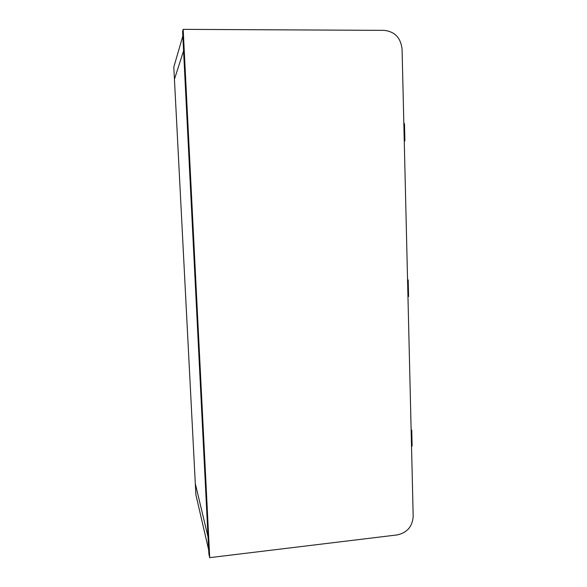 <?xml version="1.0" encoding="UTF-8"?>
<svg xmlns="http://www.w3.org/2000/svg" width="587" height="587" viewBox="0 0 587 587"><rect width="100%" height="100%" fill="white"/><g stroke="black" fill="none" stroke-linecap="round" stroke-linejoin="round"><path stroke-width="0.88" d="M208.686 550.004L195.875 494.68L195.31 483.666L208.033 536.914L208.686 550.004M173.811 67.028L182.828 36.049L183.577 50.886L174.442 79.245L173.811 67.028M209.713 557.65L397.223 534.918C407.129 532.717 412.456 526.539 413.189 516.384L402.066 49.132C400.767 37.825 394.794 31.566 384.147 30.363L183.173 29.35L182.594 31.397L208.891 554.084L209.713 557.65L183.173 29.35M208.033 536.914L183.577 50.886L174.442 79.245L195.31 483.666L208.033 536.914M407.554 279.581L408.192 279.948L408.581 296.42L407.965 296.949M403.827 123.197L404.487 123.688L404.891 140.799L404.26 141.247M411.127 429.845L411.751 430.102L412.125 445.959L411.524 446.568"/></g></svg>
